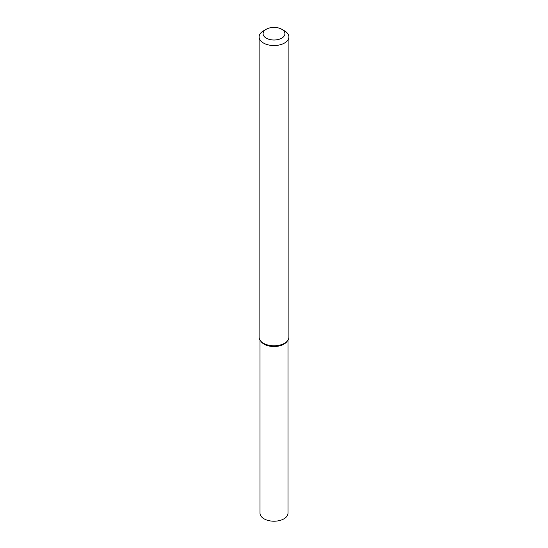 <?xml version="1.0" encoding="UTF-8"?>
<svg xmlns="http://www.w3.org/2000/svg" width="548" height="548" viewBox="0 0 548 548"><rect width="100%" height="100%" fill="white"/><g stroke="black" fill="none" stroke-linecap="round" stroke-linejoin="round"><path stroke-width="0.82" d="M281.72 29.25L284.528 30.866A14.892 8.597 180 0 1 288.892 36.949L288.892 337.184A14.892 8.597 180 0 1 287.59 340.698L286.775 341.747A13.995 8.083 180 0 1 283.898 344.165A13.995 8.083 180 0 1 261.225 341.747L260.41 340.698A14.892 8.597 180 0 1 259.108 337.184L259.108 36.949A14.892 8.597 180 0 1 263.472 30.866L266.28 29.25A10.919 6.302 180 0 1 281.72 29.25A10.919 6.302 180 0 1 281.72 38.161A10.919 6.302 180 0 1 266.28 38.161A10.919 6.302 180 0 1 266.28 29.25M287.59 340.698A14.892 8.597 180 0 1 284.528 343.267A14.892 8.597 180 0 1 260.41 340.698M288.892 36.949A14.892 8.597 180 0 1 284.528 43.025A14.892 8.597 180 0 1 268.301 44.888A14.892 8.597 180 0 1 259.108 36.949M287.995 340.123L287.995 513.134A13.995 8.083 180 0 1 283.898 518.846A13.995 8.083 180 0 1 268.643 520.6A13.995 8.083 180 0 1 260.005 513.134L260.005 340.123M287.145 341.226A13.995 8.083 180 0 1 283.898 344.165A13.995 8.083 180 0 1 260.855 341.226"/></g></svg>
